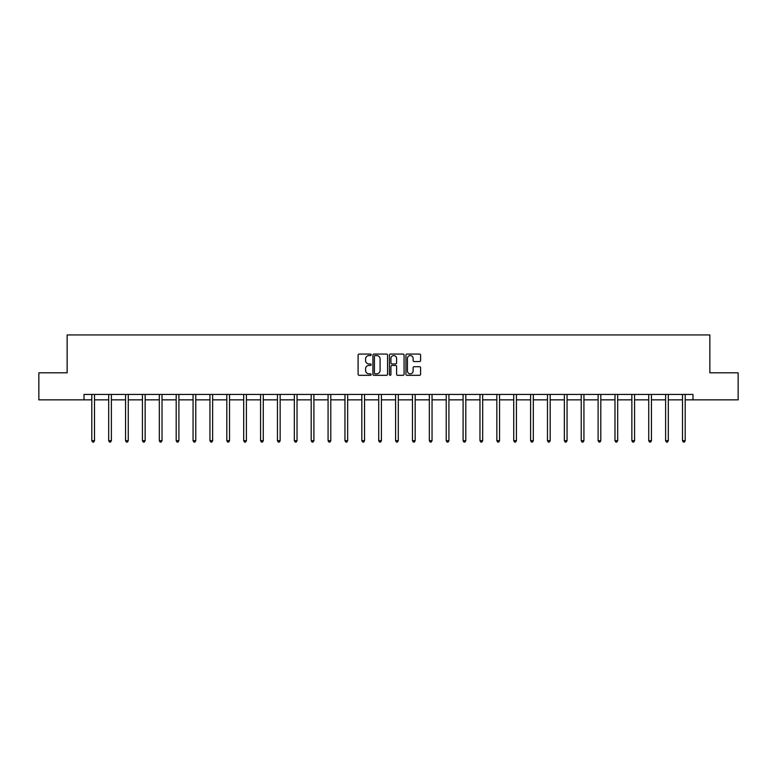 <?xml version="1.0" encoding="UTF-8"?>
<svg xmlns="http://www.w3.org/2000/svg" width="777" height="777" viewBox="0 0 777 777"><rect width="100%" height="100%" fill="white"/><g stroke="black" fill="none" stroke-linecap="round" stroke-linejoin="round"><path stroke-width="1.17" d="M371.192 354.817A0.748 0.748 0 0 0 370.444 354.069L359.168 354.069A1.059 1.059 0 0 0 358.1 355.128L358.1 374.242A1.059 1.059 0 0 0 359.168 375.31L370.444 375.31A0.748 0.748 0 0 0 371.192 374.563A0.748 0.748 0 0 0 370.444 373.824L368.988 373.824A3.399 3.399 0 0 1 365.588 370.425L365.588 368.832A3.399 3.399 0 0 1 368.988 365.433L370.444 365.433A0.748 0.748 0 0 0 371.192 364.685A0.748 0.748 0 0 0 370.444 363.947L368.988 363.947A3.399 3.399 0 0 1 365.588 360.547L365.588 358.955A3.399 3.399 0 0 1 368.988 355.555L370.444 355.555A0.748 0.748 0 0 0 371.192 354.817M419.531 361.558A1.059 1.059 0 0 0 420.6 360.499L420.6 355.128A1.059 1.059 0 0 0 419.531 354.069L407.002 354.069A1.059 1.059 0 0 0 405.944 355.128L405.944 374.242A1.059 1.059 0 0 0 407.002 375.31L419.531 375.31A1.059 1.059 0 0 0 420.6 374.242L420.6 367.764A1.059 1.059 0 0 0 419.531 366.705L414.17 366.705A1.059 1.059 0 0 0 413.111 367.764L413.111 370.979A2.836 2.836 0 0 1 410.266 373.824A2.836 2.836 0 0 1 407.43 370.979L407.43 358.401A2.836 2.836 0 0 1 410.266 355.555A2.836 2.836 0 0 1 413.111 358.401L413.111 360.499A1.059 1.059 0 0 0 414.17 361.558L419.531 361.558M84.013 399.844L38.85 399.844L38.85 372.805L67.143 372.805L67.143 334.936L709.857 334.936L709.857 372.805L738.15 372.805L738.15 399.844L692.987 399.844L692.987 394.444L84.013 394.444L84.013 399.844L91.803 399.844M387.568 355.128A1.059 1.059 0 0 0 386.509 354.069L373.98 354.069A1.059 1.059 0 0 0 372.921 355.128L372.921 374.242A1.059 1.059 0 0 0 373.98 375.31L386.509 375.31A1.059 1.059 0 0 0 387.568 374.242L387.568 355.128M390.491 354.069L403.02 354.069A1.059 1.059 0 0 1 404.079 355.128L404.079 374.242A1.059 1.059 0 0 1 403.02 375.31L397.659 375.31A1.059 1.059 0 0 1 396.6 374.242L396.6 366.491A1.059 1.059 0 0 0 395.532 365.433L391.977 365.433A1.059 1.059 0 0 0 390.918 366.491L390.918 374.563A0.748 0.748 0 0 1 390.171 375.31A0.748 0.748 0 0 1 389.432 374.563L389.432 355.128A1.059 1.059 0 0 1 390.491 354.069M94.512 399.844L108.683 399.844M111.383 399.844L125.563 399.844M128.263 399.844L142.434 399.844M145.144 399.844L159.314 399.844M162.014 399.844L176.185 399.844M178.895 399.844L193.065 399.844M195.775 399.844L209.945 399.844M212.645 399.844L226.816 399.844M229.526 399.844L243.696 399.844M246.396 399.844L260.577 399.844M263.277 399.844L277.447 399.844M280.157 399.844L294.328 399.844M297.028 399.844L311.198 399.844M313.908 399.844L328.079 399.844M330.788 399.844L344.959 399.844M347.659 399.844L361.829 399.844M364.539 399.844L378.71 399.844M381.41 399.844L395.59 399.844M398.29 399.844L412.461 399.844M415.171 399.844L429.341 399.844M432.041 399.844L446.212 399.844M448.921 399.844L463.092 399.844M465.802 399.844L479.972 399.844M482.672 399.844L496.843 399.844M499.553 399.844L513.723 399.844M516.423 399.844L530.604 399.844M533.304 399.844L547.474 399.844M550.184 399.844L564.355 399.844M567.055 399.844L581.225 399.844M583.935 399.844L598.105 399.844M600.815 399.844L614.986 399.844M617.686 399.844L631.856 399.844M634.566 399.844L648.737 399.844M651.437 399.844L665.617 399.844M668.317 399.844L682.488 399.844M685.197 399.844L692.987 399.844M375.145 355.555A0.748 0.748 0 0 0 374.407 356.303L374.407 373.077A0.748 0.748 0 0 0 375.145 373.824L376.69 373.824A3.399 3.399 0 0 0 380.089 370.425L380.089 358.955A3.399 3.399 0 0 0 376.69 355.555L375.145 355.555M396.6 358.45A2.836 2.836 0 0 0 393.754 355.613A2.836 2.836 0 0 0 390.918 358.45L390.918 362.888A1.059 1.059 0 0 0 391.977 363.947L395.532 363.947A1.059 1.059 0 0 0 396.6 362.888L396.6 358.45M94.648 394.444L94.59 394.599A1.078 1.078 0 0 0 94.512 394.998L94.512 440.656L91.803 440.656L91.803 394.998A1.078 1.078 0 0 0 91.725 394.599L91.667 394.444M94.512 440.656L93.696 442.064L92.618 442.064L91.803 440.656M111.529 394.444L111.461 394.599A1.078 1.078 0 0 0 111.383 394.998L111.383 440.656L108.683 440.656L108.683 394.998A1.078 1.078 0 0 0 108.605 394.599L108.537 394.444M111.383 440.656L110.577 442.064L109.499 442.064L108.683 440.656M128.409 394.444L128.341 394.599A1.078 1.078 0 0 0 128.263 394.998L128.263 440.656L125.563 440.656L125.563 394.998A1.078 1.078 0 0 0 125.485 394.599L125.418 394.444M128.263 440.656L127.457 442.064L126.369 442.064L125.563 440.656M145.28 394.444L145.221 394.599A1.078 1.078 0 0 0 145.144 394.998L145.144 440.656L142.434 440.656L142.434 394.998A1.078 1.078 0 0 0 142.356 394.599L142.298 394.444M145.144 440.656L144.328 442.064L143.25 442.064L142.434 440.656M162.16 394.444L162.092 394.599A1.078 1.078 0 0 0 162.014 394.998L162.014 440.656L159.314 440.656L159.314 394.998A1.078 1.078 0 0 0 159.236 394.599L159.168 394.444M162.014 440.656L161.208 442.064L160.12 442.064L159.314 440.656M179.04 394.444L178.972 394.599A1.078 1.078 0 0 0 178.895 394.998L178.895 440.656L176.185 440.656L176.185 394.998A1.078 1.078 0 0 0 176.107 394.599L176.049 394.444M178.895 440.656L178.079 442.064L177.001 442.064L176.185 440.656M195.911 394.444L195.853 394.599A1.078 1.078 0 0 0 195.775 394.998L195.775 440.656L193.065 440.656L193.065 394.998A1.078 1.078 0 0 0 192.987 394.599L192.919 394.444M195.775 440.656L194.959 442.064L193.881 442.064L193.065 440.656M212.791 394.444L212.723 394.599A1.078 1.078 0 0 0 212.645 394.998L212.645 440.656L209.945 440.656L209.945 394.998A1.078 1.078 0 0 0 209.868 394.599L209.8 394.444M212.645 440.656L211.839 442.064L210.752 442.064L209.945 440.656M229.662 394.444L229.603 394.599A1.078 1.078 0 0 0 229.526 394.998L229.526 440.656L226.816 440.656L226.816 394.998A1.078 1.078 0 0 0 226.738 394.599L226.68 394.444M229.526 440.656L228.71 442.064L227.632 442.064L226.816 440.656M246.542 394.444L246.474 394.599A1.078 1.078 0 0 0 246.396 394.998L246.396 440.656L243.696 440.656L243.696 394.998A1.078 1.078 0 0 0 243.619 394.599L243.551 394.444M246.396 440.656L245.59 442.064L244.512 442.064L243.696 440.656M263.422 394.444L263.354 394.599A1.078 1.078 0 0 0 263.277 394.998L263.277 440.656L260.577 440.656L260.577 394.998A1.078 1.078 0 0 0 260.499 394.599L260.431 394.444M263.277 440.656L262.471 442.064L261.383 442.064L260.577 440.656M280.293 394.444L280.235 394.599A1.078 1.078 0 0 0 280.157 394.998L280.157 440.656L277.447 440.656L277.447 394.998A1.078 1.078 0 0 0 277.37 394.599L277.311 394.444M280.157 440.656L279.341 442.064L278.263 442.064L277.447 440.656M297.173 394.444L297.105 394.599A1.078 1.078 0 0 0 297.028 394.998L297.028 440.656L294.328 440.656L294.328 394.998A1.078 1.078 0 0 0 294.25 394.599L294.182 394.444M297.028 440.656L296.222 442.064L295.134 442.064L294.328 440.656M314.054 394.444L313.986 394.599A1.078 1.078 0 0 0 313.908 394.998L313.908 440.656L311.198 440.656L311.198 394.998A1.078 1.078 0 0 0 311.121 394.599L311.062 394.444M313.908 440.656L313.092 442.064L312.014 442.064L311.198 440.656M330.924 394.444L330.866 394.599A1.078 1.078 0 0 0 330.788 394.998L330.788 440.656L328.079 440.656L328.079 394.998A1.078 1.078 0 0 0 328.001 394.599L327.933 394.444M330.788 440.656L329.972 442.064L328.894 442.064L328.079 440.656M347.805 394.444L347.737 394.599A1.078 1.078 0 0 0 347.659 394.998L347.659 440.656L344.959 440.656L344.959 394.998A1.078 1.078 0 0 0 344.881 394.599L344.813 394.444M347.659 440.656L346.853 442.064L345.765 442.064L344.959 440.656M364.675 394.444L364.617 394.599A1.078 1.078 0 0 0 364.539 394.998L364.539 440.656L361.829 440.656L361.829 394.998A1.078 1.078 0 0 0 361.752 394.599L361.693 394.444M364.539 440.656L363.723 442.064L362.645 442.064L361.829 440.656M381.556 394.444L381.488 394.599A1.078 1.078 0 0 0 381.41 394.998L381.41 440.656L378.71 440.656L378.71 394.998A1.078 1.078 0 0 0 378.632 394.599L378.564 394.444M381.41 440.656L380.604 442.064L379.516 442.064L378.71 440.656M398.436 394.444L398.368 394.599A1.078 1.078 0 0 0 398.29 394.998L398.29 440.656L395.59 440.656L395.59 394.998A1.078 1.078 0 0 0 395.512 394.599L395.444 394.444M398.29 440.656L397.484 442.064L396.396 442.064L395.59 440.656M415.306 394.444L415.248 394.599A1.078 1.078 0 0 0 415.171 394.998L415.171 440.656L412.461 440.656L412.461 394.998A1.078 1.078 0 0 0 412.383 394.599L412.325 394.444M415.171 440.656L414.355 442.064L413.277 442.064L412.461 440.656M432.187 394.444L432.119 394.599A1.078 1.078 0 0 0 432.041 394.998L432.041 440.656L429.341 440.656L429.341 394.998A1.078 1.078 0 0 0 429.263 394.599L429.195 394.444M432.041 440.656L431.235 442.064L430.147 442.064L429.341 440.656M449.067 394.444L448.999 394.599A1.078 1.078 0 0 0 448.921 394.998L448.921 440.656L446.212 440.656L446.212 394.998A1.078 1.078 0 0 0 446.134 394.599L446.076 394.444M448.921 440.656L448.106 442.064L447.028 442.064L446.212 440.656M465.938 394.444L465.879 394.599A1.078 1.078 0 0 0 465.802 394.998L465.802 440.656L463.092 440.656L463.092 394.998A1.078 1.078 0 0 0 463.014 394.599L462.946 394.444M465.802 440.656L464.986 442.064L463.908 442.064L463.092 440.656M482.818 394.444L482.75 394.599A1.078 1.078 0 0 0 482.672 394.998L482.672 440.656L479.972 440.656L479.972 394.998A1.078 1.078 0 0 0 479.895 394.599L479.827 394.444M482.672 440.656L481.866 442.064L480.778 442.064L479.972 440.656M499.689 394.444L499.63 394.599A1.078 1.078 0 0 0 499.553 394.998L499.553 440.656L496.843 440.656L496.843 394.998A1.078 1.078 0 0 0 496.765 394.599L496.707 394.444M499.553 440.656L498.737 442.064L497.659 442.064L496.843 440.656M516.569 394.444L516.501 394.599A1.078 1.078 0 0 0 516.423 394.998L516.423 440.656L513.723 440.656L513.723 394.998A1.078 1.078 0 0 0 513.646 394.599L513.578 394.444M516.423 440.656L515.617 442.064L514.529 442.064L513.723 440.656M533.449 394.444L533.381 394.599A1.078 1.078 0 0 0 533.304 394.998L533.304 440.656L530.604 440.656L530.604 394.998A1.078 1.078 0 0 0 530.526 394.599L530.458 394.444M533.304 440.656L532.488 442.064L531.41 442.064L530.604 440.656M550.32 394.444L550.262 394.599A1.078 1.078 0 0 0 550.184 394.998L550.184 440.656L547.474 440.656L547.474 394.998A1.078 1.078 0 0 0 547.396 394.599L547.338 394.444M550.184 440.656L549.368 442.064L548.29 442.064L547.474 440.656M567.2 394.444L567.132 394.599A1.078 1.078 0 0 0 567.055 394.998L567.055 440.656L564.355 440.656L564.355 394.998A1.078 1.078 0 0 0 564.277 394.599L564.209 394.444M567.055 440.656L566.248 442.064L565.161 442.064L564.355 440.656M584.081 394.444L584.013 394.599A1.078 1.078 0 0 0 583.935 394.998L583.935 440.656L581.225 440.656L581.225 394.998A1.078 1.078 0 0 0 581.147 394.599L581.089 394.444M583.935 440.656L583.119 442.064L582.041 442.064L581.225 440.656M600.951 394.444L600.893 394.599A1.078 1.078 0 0 0 600.815 394.998L600.815 440.656L598.105 440.656L598.105 394.998A1.078 1.078 0 0 0 598.028 394.599L597.96 394.444M600.815 440.656L599.999 442.064L598.921 442.064L598.105 440.656M617.832 394.444L617.764 394.599A1.078 1.078 0 0 0 617.686 394.998L617.686 440.656L614.986 440.656L614.986 394.998A1.078 1.078 0 0 0 614.908 394.599L614.84 394.444M617.686 440.656L616.88 442.064L615.792 442.064L614.986 440.656M634.702 394.444L634.644 394.599A1.078 1.078 0 0 0 634.566 394.998L634.566 440.656L631.856 440.656L631.856 394.998A1.078 1.078 0 0 0 631.779 394.599L631.72 394.444M634.566 440.656L633.75 442.064L632.672 442.064L631.856 440.656M651.582 394.444L651.514 394.599A1.078 1.078 0 0 0 651.437 394.998L651.437 440.656L648.737 440.656L648.737 394.998A1.078 1.078 0 0 0 648.659 394.599L648.591 394.444M651.437 440.656L650.631 442.064L649.543 442.064L648.737 440.656M668.463 394.444L668.395 394.599A1.078 1.078 0 0 0 668.317 394.998L668.317 440.656L665.617 440.656L665.617 394.998A1.078 1.078 0 0 0 665.539 394.599L665.471 394.444M668.317 440.656L667.501 442.064L666.423 442.064L665.617 440.656M685.333 394.444L685.275 394.599A1.078 1.078 0 0 0 685.197 394.998L685.197 440.656L682.488 440.656L682.488 394.998A1.078 1.078 0 0 0 682.41 394.599L682.352 394.444M685.197 440.656L684.382 442.064L683.304 442.064L682.488 440.656"/></g></svg>
